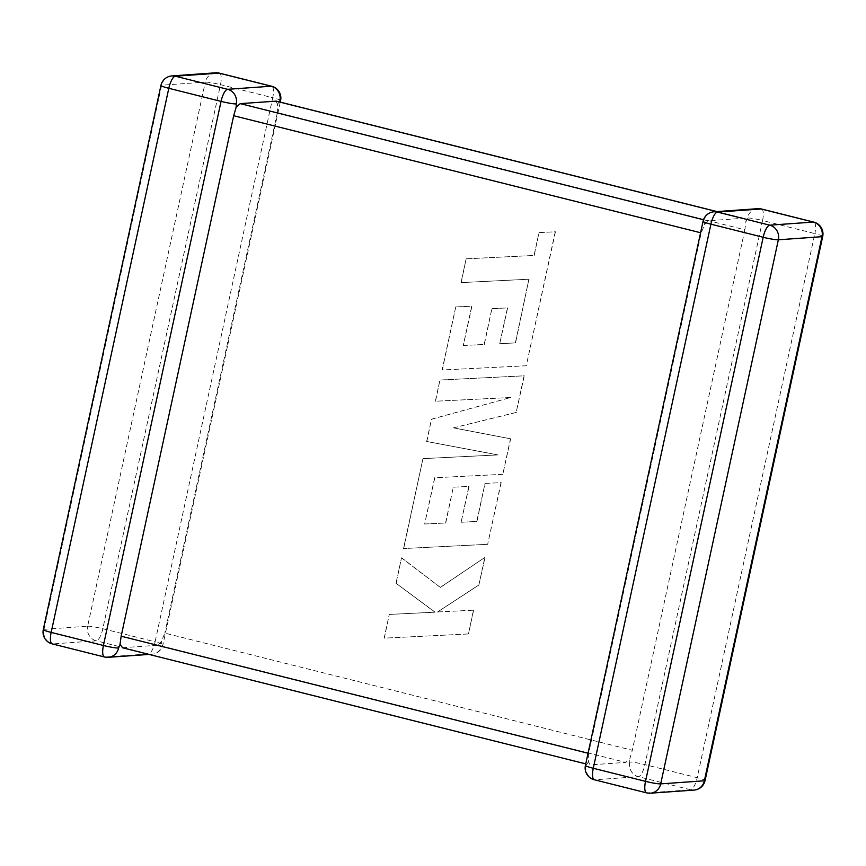 <?xml version="1.0" encoding="UTF-8"?>
<svg xmlns="http://www.w3.org/2000/svg" width="866" height="866" viewBox="0 0 866 866"><rect width="100%" height="100%" fill="white"/><g stroke="black" fill="none" stroke-linecap="round" stroke-linejoin="round"><path stroke-width="0.65" stroke-dasharray="4.33 3.25" d="M703.051 221.317A12.135 1.18 -167.8 0 1 703.744 221.09L704.653 224.586L701.189 232.9L588.653 753.377L588.512 761.766L590.103 764.894L625.761 762.372L629.831 758.832L632.321 750.281L164.811 633.1L161.347 641.414L158.251 645.202L625.761 762.372M629.766 762.08A12.135 11.453 -94.1 0 0 638.383 776.694L690.646 789.792L646.978 792.888L594.726 779.79L638.383 776.694A12.135 3.832 -75.9 0 0 644.943 764.602L762.578 220.505L814.841 233.604L697.195 777.7L644.943 764.602A12.135 1.18 -167.8 0 0 629.766 762.08L629.831 758.832M585.741 763.877L122.593 647.725L158.251 645.202M585.416 765.414A12.135 1.18 12.2 0 1 586.109 765.187L588.512 761.766M703.506 219.737L707.749 220.798L743.407 218.275L716.734 211.585M757.718 208.684A12.135 11.453 -94.1 0 0 747.401 217.983L745.972 221.653L743.797 218.308L716.94 211.575M279.263 101.885L277.488 104.234L277.347 112.623L744.847 229.793L745.972 221.653M277.347 112.623L164.811 633.1M744.847 229.793L632.321 750.281M149.06 654.425L151.94 654.22A12.135 11.453 -94.1 0 1 148.53 653.917L104.873 657.023L52.61 643.925L96.278 640.829L148.53 653.917A12.135 3.832 104.1 0 0 155.09 641.825L102.827 628.727L220.473 84.641L272.725 97.728L155.09 641.825A12.135 1.18 -167.8 0 1 162.949 644.683A12.135 1.18 -167.8 0 1 162.256 644.91L161.347 641.414M275.897 101.106L277.488 104.234M707.749 220.798L704.653 224.586M515.367 342.893L528.909 279.22L461.004 282.619L466.146 258.837L534.051 255.448L538.988 232.597L555.236 231.796L526.268 365.777L442.115 369.988L455.743 306.932L471.754 306.185L463.256 345.48L484.159 344.473L491.899 308.664L507.444 307.917L499.704 343.726L515.551 342.882L528.909 279.22M529.094 279.209L461.004 282.619M461.188 282.597L466.146 258.837M466.319 258.826L534.051 255.448M534.225 255.438L538.988 232.597M539.172 232.586L555.236 231.796M555.42 231.774L526.268 365.777M526.452 365.755L442.115 369.988M442.288 369.977L455.743 306.932M455.927 306.921L471.754 306.185M471.927 306.174L463.256 345.48M463.429 345.469L484.159 344.473M484.332 344.462L491.899 308.664M492.083 308.653L507.444 307.917M507.628 307.895L499.704 343.726M499.888 343.715L515.551 342.882M524.092 375.822L516.179 412.433L453.373 427.869L510.485 438.791L502.8 474.341L434.656 477.74L424.654 524.006L445.557 523.01L453.297 487.19L468.852 486.443L461.102 522.263L476.765 521.429L484.992 483.401L501.003 482.665L487.666 544.313L403.513 548.546L422.954 458.634L497.863 454.921L426.657 441.465L431.474 419.209L510.637 397.505L435.36 401.239L439.939 380.033L524.276 375.812L516.179 412.433M516.363 412.422L453.373 427.869M453.557 427.847L510.485 438.791M510.659 438.781L502.8 474.341M502.973 474.319L434.656 477.74M434.829 477.729L424.654 524.006M424.827 523.984L445.557 523.01M445.73 522.999L453.297 487.19M453.481 487.179L468.852 486.443M469.026 486.432L461.102 522.263M461.286 522.252L476.765 521.429M476.95 521.419L484.992 483.401M485.166 483.39L501.003 482.665M501.176 482.643L487.666 544.313M487.85 544.303L403.513 548.546M403.686 548.535L422.954 458.634M423.128 458.623L497.863 454.921M498.037 454.899L426.657 441.465M426.841 441.454L431.474 419.209M431.647 419.198L510.637 397.505M510.81 397.494L435.36 401.239M435.533 401.229L439.939 380.033M440.123 380.022L524.276 375.812M468.29 633.966L384.136 638.155L389.267 614.427L434.949 612.186L396.011 583.251L401.499 557.856L440.307 587.386L484.819 557.466L478.887 584.94L437.546 611.97L473.421 610.205L468.463 633.955L384.136 638.155M384.309 638.145L389.267 614.427M389.44 614.416L434.949 612.186M435.133 612.175L396.011 583.251M396.184 583.24L401.499 557.856M401.672 557.845L440.307 587.386M440.491 587.375L484.819 557.466M485.003 557.455L478.887 584.94M479.06 584.918L437.546 611.97M437.72 611.948L473.421 610.205M473.605 610.194L468.463 633.955M714.06 211.78A12.135 11.453 -94.1 0 0 703.744 221.09M43.3 629.55A12.135 1.18 -167.8 0 1 43.993 629.311L161.628 85.214L205.296 82.118L87.65 626.215L43.993 629.311A12.135 11.453 -94.1 0 0 52.61 643.925A12.135 3.832 104.1 0 1 52.209 643.893M701.189 232.9L700.583 232.738M588.046 753.225L588.653 753.377M87.65 626.215A12.135 1.18 -167.8 0 1 102.827 628.727A12.135 3.832 104.1 0 1 96.278 640.829A12.135 11.453 -94.1 0 1 87.65 626.215M219.412 73.145A12.135 3.832 104.1 0 1 220.473 84.641A12.135 1.18 12.2 0 0 205.296 82.118A12.135 11.453 -94.1 0 1 215.602 72.809M171.944 75.905A12.135 11.453 -94.1 0 0 161.628 85.214A12.135 1.18 12.2 0 0 160.935 85.453M280.584 100.586A12.135 1.18 12.2 0 0 272.725 97.728A12.135 3.832 104.1 0 0 271.675 86.243M280.259 102.123L162.949 644.683A12.135 12.135 0 0 1 151.94 654.22A12.135 11.453 -94.1 0 0 162.256 644.91M104.472 656.991A12.135 3.832 104.1 0 0 104.873 657.023A12.135 11.453 -94.1 0 0 108.282 657.316M822.7 236.45A12.135 1.18 12.2 0 0 814.841 233.604A12.135 3.832 -75.9 0 0 813.791 222.107M694.056 790.095A12.135 11.453 -94.1 0 1 690.646 789.792A12.135 3.832 -75.9 0 0 697.195 777.7A12.135 1.18 -167.8 0 1 705.065 780.547M761.528 209.009A12.135 3.832 -75.9 0 1 762.578 220.505A12.135 1.18 12.2 0 0 747.401 217.983M646.588 792.855A12.135 3.832 -75.9 0 0 646.978 792.888A12.135 11.453 -94.1 0 0 650.398 793.191M586.109 765.187A12.135 11.453 -94.1 0 0 594.726 779.79A12.135 3.832 -75.9 0 1 594.325 779.757"/><path stroke-width="1.3" d="M700.583 232.738L233.679 115.719L121.153 636.207L588.046 753.225M233.679 115.719L236.169 107.168L236.234 103.92A12.135 1.18 -167.8 0 1 221.057 101.398L168.805 88.3L51.159 632.397L103.422 645.495A12.135 1.18 12.2 0 0 118.599 648.017L120.028 644.347L121.153 636.207M236.169 107.168L240.239 103.628L276.286 101.138L716.94 211.575M280.259 102.123L280.584 100.586A12.135 1.18 12.2 0 1 279.891 100.813L279.263 101.885M122.593 647.725L120.028 644.347M813.791 222.107L761.528 209.009A12.135 3.832 -75.9 0 0 761.127 208.977L717.47 212.083A12.135 3.832 -75.9 0 0 710.91 224.175A12.135 1.18 -167.8 0 1 703.051 221.317L585.416 765.414A12.135 1.18 12.2 0 0 593.275 768.272L645.527 781.359L763.173 237.273L710.91 224.175L593.275 768.272A12.135 3.832 -75.9 0 0 594.325 779.757L646.588 792.855A12.135 3.832 -75.9 0 1 645.527 781.359A12.135 1.18 -167.8 0 0 660.704 783.882L704.372 780.786L822.007 236.689L778.35 239.785L660.704 783.882A12.135 11.453 -94.1 0 1 650.398 793.191L694.056 790.095A12.135 11.453 -94.1 0 0 704.372 780.786A12.135 1.18 -167.8 0 0 705.065 780.547L822.7 236.45A12.135 12.135 0 0 0 813.791 222.107A12.135 3.832 -75.9 0 0 813.39 222.075L761.127 208.977A12.135 11.453 -94.1 0 0 757.718 208.684L714.06 211.78A12.135 12.135 0 0 0 703.051 221.317M822.7 236.45A12.135 1.18 12.2 0 1 822.007 236.689A12.135 11.453 -94.1 0 0 813.39 222.075L769.722 225.171A12.135 3.832 -75.9 0 0 763.173 237.273A12.135 1.18 12.2 0 0 778.35 239.785A12.135 11.453 -94.1 0 0 769.722 225.171L717.47 212.083A12.135 11.453 -94.1 0 0 714.06 211.78M160.935 85.453A12.135 1.18 12.2 0 0 168.805 88.3A12.135 3.832 104.1 0 1 175.354 76.208A12.135 11.453 -94.1 0 0 171.944 75.905A12.135 12.135 0 0 0 160.935 85.453L43.3 629.55A12.135 1.18 -167.8 0 0 51.159 632.397A12.135 3.832 104.1 0 0 52.209 643.893L104.472 656.991A12.135 3.832 104.1 0 1 103.422 645.495L221.057 101.398A12.135 3.832 104.1 0 1 227.617 89.306L271.274 86.21L219.022 73.112L175.354 76.208L227.617 89.306A12.135 11.453 -94.1 0 1 236.234 103.92M240.239 103.628L703.506 219.737M716.734 211.585L275.897 101.106M219.412 73.145A12.135 3.832 104.1 0 0 219.022 73.112A12.135 11.453 -94.1 0 0 215.602 72.809A12.135 12.135 0 0 1 219.412 73.145L271.675 86.243A12.135 3.832 104.1 0 0 271.274 86.21A12.135 11.453 -94.1 0 1 279.891 100.813M104.472 656.991A12.135 12.135 0 0 0 108.282 657.316A12.135 11.453 -94.1 0 0 118.599 648.017M171.944 75.905L215.602 72.809M43.3 629.55A12.135 12.135 0 0 0 52.209 643.893M280.584 100.586A12.135 12.135 0 0 0 271.675 86.243M108.282 657.316L149.06 654.425M694.056 790.095A12.135 12.135 0 0 0 705.065 780.547M761.528 209.009A12.135 12.135 0 0 0 757.718 208.684M646.588 792.855A12.135 12.135 0 0 0 650.398 793.191M585.416 765.414A12.135 12.135 0 0 0 594.325 779.757M585.741 763.877L122.203 647.692"/></g></svg>
